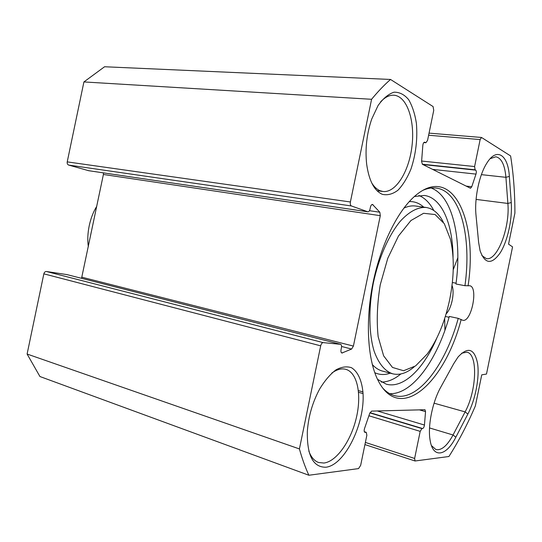 <?xml version="1.0" encoding="UTF-8"?>
<svg xmlns="http://www.w3.org/2000/svg" width="542" height="542" viewBox="0 0 542 542"><rect width="100%" height="100%" fill="white"/><g stroke="black" fill="none" stroke-linecap="round" stroke-linejoin="round"><path stroke-width="0.81" d="M509.351 176.407C508.152 154.829 496.743 146.814 486.804 163.189C479.128 175.039 474.243 198.738 476.032 215.465L478.633 242.443L480.09 250.75C484.995 264.225 491.729 264.889 500.286 252.728C507.698 240.878 512.461 219.063 511.248 202.545L509.351 176.407L505.916 177.322L507.868 203.446C510.144 227.444 497.224 261.298 486.309 258.588L481.865 255.594M490.171 158.684L495.801 156.78C501.431 157.993 504.805 164.843 505.916 177.322L481.398 174.646M475.368 405.917C467.509 424.305 458.688 441.168 448.925 456.506L415.05 460.991L414.616 458.464L420.186 431.371L421.92 428.587L422.611 428.539C423.532 428.187 424.142 427.021 424.44 425.036L425.545 411.635L424.969 409.725L371.588 411.107L369.732 413.336L364.509 428.58C363.946 430.578 364.075 431.825 364.895 432.333L366.25 432.326L366.859 435.219L360.647 465.388L358.533 468.6L308.872 475.246C305.281 467.441 302.124 458.668 299.414 448.932L320.695 345.837C321.23 343.791 322.056 342.72 323.181 342.619L340.566 344.312C341.453 344.712 341.745 345.843 341.44 347.72L341.047 349.651C340.742 351.507 341.026 352.639 341.894 353.025L351.616 349.048L353.411 346.081L380.294 215.682L379.827 212.22L372.503 204.449C371.575 204.47 370.884 205.377 370.43 207.166L370.037 209.09C369.583 210.899 368.878 211.807 367.93 211.827L351.392 205.96C350.403 205.391 350.071 204.063 350.389 201.976L371.588 99.288C377.882 91.618 384.197 85.006 390.531 79.457L433.085 106.564L433.742 110.372L427.563 140.378L425.904 142.749L424.623 142.167C423.688 142.302 423.085 143.386 422.828 145.412L421.595 161.475L422.408 164.294L470.49 188.25L471.75 186.753L475.991 174.111C476.499 172.18 476.404 170.859 475.7 170.147L475.09 169.809L474.602 166.543L480.137 139.579L481.506 137.465L510.598 155.933C513.498 174.009 514.927 193.088 514.9 213.155L508.545 244.144L512.563 246.888L486.486 374.055L481.743 374.847L475.368 405.917M467.861 414.068C475.51 399.379 479.731 377.225 477.536 363.235C474.399 348.499 467.902 346.426 458.058 357.015L453.756 363.621L440.761 387.184C432.462 401.866 427.591 425.978 430.084 440.07C432.855 458.938 446.323 456.303 455.842 437.204L467.861 414.068L465.111 411.893L453.037 434.989C447.211 445.781 441.5 450.639 435.91 449.562L431.446 445.592M382.252 194.293C387.476 195.52 392.713 194.158 397.97 190.208C403.004 184.917 407.34 177.837 410.992 168.969C415.856 154.219 417.658 139.064 416.412 123.488C414.935 113.928 412.333 105.968 408.614 99.606C404.346 94.532 399.474 92.059 394.007 92.201C388.411 94.017 383.079 98.488 378.025 105.615L371.704 119.098C366.717 133.867 365.03 148.881 366.656 164.131C368.98 180.615 374.176 190.669 382.252 194.293M325.986 467.224C345.01 464.975 365.051 423.431 363.025 393.214C361.988 380.782 357.91 371.588 351.44 367.693C346.751 366.135 341.602 366.846 335.993 369.84C330.322 374.163 324.956 380.409 319.902 388.587C312.659 401.846 308.473 416.127 307.328 431.446C306.935 455.531 313.154 467.461 325.986 467.224M431.114 188.013C452.78 195.858 462.184 239.069 455.964 284.001L464.948 285.702L469.677 285.742C478.661 286.732 471.357 322.849 462.699 320.261L458.241 318.357L449.304 316.44C437.462 359.549 412.36 394.8 389.644 393.661M468.071 285.885C478.044 221.19 453.119 163.914 415.721 195.371C398.052 210.018 380.755 244.53 372.937 283.263C365.125 322.002 367.693 360.525 378.296 380.891C400.342 423.979 445.009 382.124 461.188 319.428M461.601 353.221L466.879 352.185C478.105 353.953 476.723 390.728 465.111 411.893L434.067 403.18M66.91 274.591L46.463 271.508C45.176 271.481 44.302 272.253 43.848 273.839L27.1 354.034L39.932 376.521L308.872 475.246M103.346 172.864L103.4 174.477L81.551 278.317M390.531 79.457L104.565 66.754L83.915 81.937L67.222 161.882C67.012 163.515 67.499 164.578 68.685 165.08L88.671 170.689M449.067 317.28L445.334 316.474M446.12 313.872C451.561 308.703 454.907 292.565 452.014 285.451M452.36 282.497L456.073 283.195M458.241 318.357C445.599 364.962 417.672 402.232 394.332 395.585C390.335 394.481 386.629 392.151 383.208 388.587M423.207 190.195C427.746 188.23 432.076 187.518 436.195 188.054C460.578 191.028 471.804 237.247 464.948 285.702M380.559 101.916C384.976 97.181 389.441 94.952 393.932 95.229C407.069 96.144 415.131 120.744 411.981 146.164C409.047 171.618 395.653 193.237 382.848 191.468L380.057 190.723C376.866 189.415 374.048 186.746 371.609 182.722M331.799 373.086C336.819 369.461 341.453 368.194 345.701 369.298C357.347 372.429 361.826 394.4 356.419 417.509C351.141 440.619 336.697 461.54 323.906 463.037L318.655 462.509C314.36 461.012 311.088 457.197 308.825 451.059M371.588 99.288L83.915 81.937M299.414 448.932L27.1 354.034M453.051 257.342C452.841 224.198 441.94 197.728 424.359 195.452L414.4 196.509M377.53 379.353L386.283 384.183C403.377 388.912 423.695 368.736 436.737 338.249M457.834 257.687L453.227 269.733M444.684 318.52L444.921 330.274M400.856 373.966C394.298 379.339 387.781 382.042 381.304 382.083M418.932 195.452C424.887 197.999 429.847 203.02 433.817 210.513M449.711 299.448C445.057 321.453 437.584 339.624 427.286 353.96L415.585 365.918L403.58 370.735L392.496 367.449L383.628 355.83L378.153 336.711C376.487 320.749 377.185 303.425 380.254 284.746L387.767 258.304L398.458 236.041L410.917 220.54L423.593 213.284L435.084 214.551L444.277 223.656L450.436 239.218C454.44 256.827 454.203 276.901 449.711 299.448M443.315 222.179C438.966 213.575 433.275 208.677 426.242 207.484C417.997 206.875 409.379 211.414 400.396 221.102C388.756 235.12 378.628 258.067 373.275 283.337C368.418 308.71 368.851 333.791 374.143 351.236C378.668 363.655 384.854 371.182 392.693 373.817C399.637 375.45 406.785 373.14 414.142 366.893M88.36 246.617L88.332 246.515C86.402 233.846 89.837 217.247 96.733 206.4L96.747 206.373M476.072 199.409L507.868 203.446L511.248 202.545M429.535 427.943L453.037 434.989L455.842 437.204M353.411 346.081L81.977 277.233M380.294 215.682L103.4 174.477M480.137 139.579L428.627 135.243M474.602 166.543L421.629 161.042M475.09 169.809L422.272 164.206M475.7 170.147L422.896 164.531M475.991 174.111L432.597 169.375M471.75 186.753L466.093 186.089M424.881 142.248L424.339 142.2M425.646 142.668L423.871 142.512M350.389 201.976L67.222 161.882M351.392 205.96L68.685 165.08M367.781 211.787L88.292 170.635M373.079 204.781L371.846 204.605M379.827 212.22L369.454 210.702M351.616 349.048L341.575 346.474M342.517 352.964L341.379 352.666M340.444 344.292L66.619 274.516M323.181 342.619L46.463 271.508M320.695 345.837L43.848 273.839M366.013 432.299L364.359 431.778M365.139 432.36L364.671 432.211M362.937 391.927L358.397 390.626L362.937 391.907M425.545 411.635L419.359 409.854M363.045 393.6L358.56 392.306M424.44 425.036L377.293 410.958M422.611 428.539L370.003 412.672M421.92 428.587L369.908 412.889M420.186 431.371L368.899 415.768M414.616 458.464L365.376 442.421M392.693 373.817L382.517 371.101C378.797 370.125 375.389 367.937 372.293 364.522M403.817 208.148C408.004 206.204 412.001 205.499 415.809 206.048L426.242 207.484M423.722 207.139C419.467 203.257 414.65 201.4 409.271 201.577M374.773 372.7C379.664 374.942 384.82 375.098 390.247 373.167M382.848 191.468L377.002 190.709M481.506 137.465L429.061 133.129M425.904 142.749L423.824 142.56M367.93 211.827L88.475 170.669M340.566 344.312L66.761 274.55M366.25 432.326L364.339 431.723M415.05 460.991L364.929 444.582"/></g></svg>

